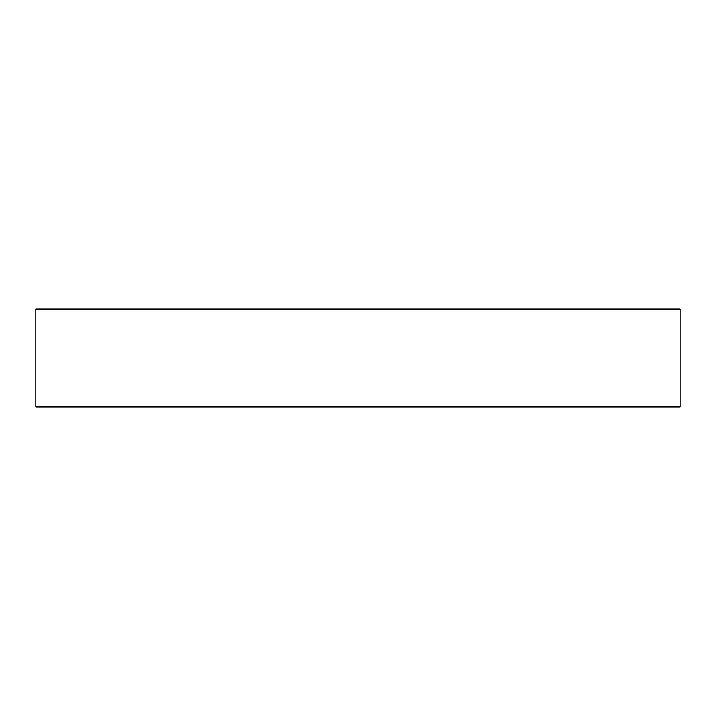<?xml version="1.0" encoding="UTF-8"?>
<svg xmlns="http://www.w3.org/2000/svg" width="716" height="716" viewBox="0 0 716 716"><rect width="100%" height="100%" fill="white"/><g stroke="black" fill="none" stroke-linecap="round" stroke-linejoin="round"><path stroke-width="1.07" d="M680.2 309.079L35.8 309.079L35.8 406.921L680.2 406.921L680.2 309.079"/></g></svg>
